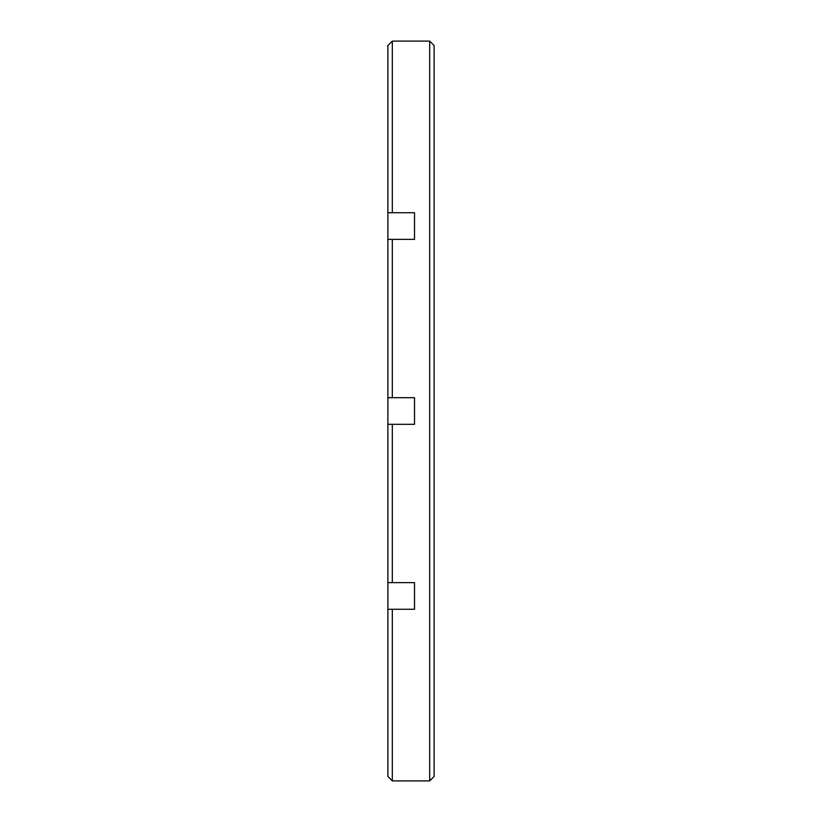 <?xml version="1.0" encoding="UTF-8"?>
<svg xmlns="http://www.w3.org/2000/svg" width="822" height="822" viewBox="0 0 822 822"><rect width="100%" height="100%" fill="white"/><g stroke="black" fill="none" stroke-linecap="round" stroke-linejoin="round"><path stroke-width="1.23" d="M387.881 582.634L387.881 424.316L392.32 424.316L392.32 582.634L387.881 582.634L387.881 776.461L392.32 780.9L429.68 780.9L429.68 41.1L392.32 41.1L387.881 45.539L387.881 239.366L414.514 239.366L414.514 212.734L392.32 212.734L392.32 41.1M392.32 780.9L392.32 609.266L414.514 609.266L414.514 582.634L392.32 582.634M392.32 424.316L414.514 424.316L414.514 397.684L392.32 397.684L392.32 239.366M429.68 780.9L434.119 776.461L434.119 45.539L429.68 41.1M387.881 424.316L387.881 239.366M387.881 609.266L392.32 609.266M414.514 609.266L414.514 582.634M414.514 424.316L414.514 397.684M392.32 397.684L387.881 397.684M414.514 239.366L414.514 212.734M392.32 212.734L387.881 212.734"/></g></svg>
